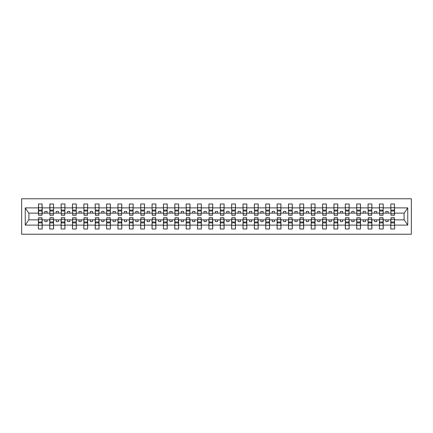 <?xml version="1.0" encoding="UTF-8"?>
<svg xmlns="http://www.w3.org/2000/svg" width="433" height="433" viewBox="0 0 433 433"><rect width="100%" height="100%" fill="white"/><g stroke="black" fill="none" stroke-linecap="round" stroke-linejoin="round"><path stroke-width="0.65" d="M21.65 234.237L411.35 234.237L411.35 198.763L21.65 198.763L21.65 234.237M390.977 218.503L390.799 219.867L383.248 219.867L383.064 218.503M394.436 214.497L394.615 213.133L404.26 213.133L407.751 207.883L407.751 225.117L394.615 225.117L394.615 229.003L390.799 229.003L390.799 219.867M394.436 218.503L394.615 225.117M379.611 218.503L379.427 219.867L371.882 219.867L371.698 218.503M390.799 225.117L383.248 225.117L383.248 229.003L379.427 229.003L379.427 219.867M383.248 225.117L383.248 219.867M368.239 218.503L368.061 219.867L360.51 219.867L360.332 218.503M379.427 225.117L371.882 225.117L371.882 229.003L368.061 229.003L368.061 219.867M371.882 225.117L371.882 219.867M356.873 218.503L356.695 219.867L349.144 219.867L348.96 218.503M368.061 225.117L360.51 225.117L360.51 229.003L356.695 229.003L356.695 219.867M360.51 225.117L360.51 219.867M345.507 218.503L345.323 219.867L337.778 219.867L337.594 218.503M356.695 225.117L349.144 225.117L349.144 229.003L345.323 229.003L345.323 219.867M349.144 225.117L349.144 219.867M334.135 218.503L333.957 219.867L326.406 219.867L326.228 218.503M345.323 225.117L337.778 225.117L337.778 229.003L333.957 229.003L333.957 219.867M337.778 225.117L337.778 219.867M322.769 218.503L322.585 219.867L315.04 219.867L314.856 218.503M333.957 225.117L326.406 225.117L326.406 229.003L322.585 229.003L322.585 219.867M326.406 225.117L326.406 219.867M311.403 218.503L311.219 219.867L303.668 219.867L303.49 218.503M322.585 225.117L315.04 225.117L315.04 229.003L311.219 229.003L311.219 219.867M315.04 225.117L315.04 219.867M300.031 218.503L299.853 219.867L292.302 219.867L292.123 218.503M311.219 225.117L303.668 225.117L303.668 229.003L299.853 229.003L299.853 219.867M303.668 225.117L303.668 219.867M288.665 218.503L288.481 219.867L280.936 219.867L280.752 218.503M299.853 225.117L292.302 225.117L292.302 229.003L288.481 229.003L288.481 219.867M292.302 225.117L292.302 219.867M277.299 218.503L277.115 219.867L269.564 219.867L269.386 218.503M288.481 225.117L280.936 225.117L280.936 229.003L277.115 229.003L277.115 219.867M280.936 225.117L280.936 219.867M265.927 218.503L265.748 219.867L258.198 219.867L258.014 218.503M277.115 225.117L269.564 225.117L269.564 229.003L265.748 229.003L265.748 219.867M269.564 225.117L269.564 219.867M254.561 218.503L254.377 219.867L246.832 219.867L246.648 218.503M265.748 225.117L258.198 225.117L258.198 229.003L254.377 229.003L254.377 219.867M258.198 225.117L258.198 219.867M243.194 218.503L243.01 219.867L235.46 219.867L235.281 218.503M254.377 225.117L246.832 225.117L246.832 229.003L243.01 229.003L243.01 219.867M246.832 225.117L246.832 219.867M231.823 218.503L231.644 219.867L224.094 219.867L223.91 218.503M243.01 225.117L235.46 225.117L235.46 229.003L231.644 229.003L231.644 219.867M235.46 225.117L235.46 219.867M220.457 218.503L220.273 219.867L212.727 219.867L212.543 218.503M231.644 225.117L224.094 225.117L224.094 229.003L220.273 229.003L220.273 219.867M224.094 225.117L224.094 219.867M209.09 218.503L208.906 219.867L201.356 219.867L201.177 218.503M220.273 225.117L212.727 225.117L212.727 229.003L208.906 229.003L208.906 219.867M212.727 225.117L212.727 219.867M197.719 218.503L197.54 219.867L189.99 219.867L189.806 218.503M208.906 225.117L201.356 225.117L201.356 229.003L197.54 229.003L197.54 219.867M201.356 225.117L201.356 219.867M186.352 218.503L186.168 219.867L178.623 219.867L178.439 218.503M197.54 225.117L189.99 225.117L189.99 229.003L186.168 229.003L186.168 219.867M189.99 225.117L189.99 219.867M174.986 218.503L174.802 219.867L167.252 219.867L167.073 218.503M186.168 225.117L178.623 225.117L178.623 229.003L174.802 229.003L174.802 219.867M178.623 225.117L178.623 219.867M163.614 218.503L163.436 219.867L155.885 219.867L155.701 218.503M174.802 225.117L167.252 225.117L167.252 229.003L163.436 229.003L163.436 219.867M167.252 225.117L167.252 219.867M152.248 218.503L152.064 219.867L144.519 219.867L144.335 218.503M163.436 225.117L155.885 225.117L155.885 229.003L152.064 229.003L152.064 219.867M155.885 225.117L155.885 219.867M140.877 218.503L140.698 219.867L133.148 219.867L132.969 218.503M152.064 225.117L144.519 225.117L144.519 229.003L140.698 229.003L140.698 219.867M144.519 225.117L144.519 219.867M129.51 218.503L129.332 219.867L121.781 219.867L121.597 218.503M140.698 225.117L133.148 225.117L133.148 229.003L129.332 229.003L129.332 219.867M133.148 225.117L133.148 219.867M118.144 218.503L117.96 219.867L110.415 219.867L110.231 218.503M129.332 225.117L121.781 225.117L121.781 229.003L117.96 229.003L117.96 219.867M121.781 225.117L121.781 219.867M106.772 218.503L106.594 219.867L99.043 219.867L98.865 218.503M117.96 225.117L110.415 225.117L110.415 229.003L106.594 229.003L106.594 219.867M110.415 225.117L110.415 219.867M95.406 218.503L95.222 219.867L87.677 219.867L87.493 218.503M106.594 225.117L99.043 225.117L99.043 229.003L95.222 229.003L95.222 219.867M99.043 225.117L99.043 219.867M84.04 218.503L83.856 219.867L76.305 219.867L76.127 218.503M95.222 225.117L87.677 225.117L87.677 229.003L83.856 229.003L83.856 219.867M87.677 225.117L87.677 219.867M72.668 218.503L72.49 219.867L64.939 219.867L64.761 218.503M83.856 225.117L76.305 225.117L76.305 229.003L72.49 229.003L72.49 219.867M76.305 225.117L76.305 219.867M61.302 218.503L61.118 219.867L53.573 219.867L53.389 218.503M72.49 225.117L64.939 225.117L64.939 229.003L61.118 229.003L61.118 219.867M64.939 225.117L64.939 219.867M49.936 218.503L49.752 219.867L42.201 219.867L42.023 218.503M61.118 225.117L53.573 225.117L53.573 229.003L49.752 229.003L49.752 219.867M53.573 225.117L53.573 219.867M390.977 213.702L394.436 213.702L394.436 215.271L390.977 215.271L390.799 203.997L390.799 207.883L383.248 207.883L383.064 214.497M390.977 214.497L390.799 207.883M379.611 213.702L383.064 213.702L383.064 215.271L379.611 215.271L379.427 203.997L379.427 207.883L371.882 207.883L371.698 214.497M379.611 214.497L379.427 207.883M368.239 213.702L371.698 213.702L371.698 215.271L368.239 215.271L368.061 203.997L368.061 207.883L360.51 207.883L360.332 214.497M368.239 214.497L368.061 207.883M356.873 213.702L360.332 213.702L360.332 215.271L356.873 215.271L356.695 203.997L356.695 207.883L349.144 207.883L348.96 214.497M356.873 214.497L356.695 207.883M345.507 213.702L348.96 213.702L348.96 215.271L345.507 215.271L345.323 203.997L345.323 207.883L337.778 207.883L337.594 214.497M345.507 214.497L345.323 207.883M334.135 213.702L337.594 213.702L337.594 215.271L334.135 215.271L333.957 203.997L333.957 207.883L326.406 207.883L326.228 214.497M334.135 214.497L333.957 207.883M322.769 213.702L326.228 213.702L326.228 215.271L322.769 215.271L322.585 203.997L322.585 207.883L315.04 207.883L314.856 214.497M322.769 214.497L322.585 207.883M311.403 213.702L314.856 213.702L314.856 215.271L311.403 215.271L311.219 203.997L311.219 207.883L303.668 207.883L303.49 214.497M311.403 214.497L311.219 207.883M300.031 213.702L303.49 213.702L303.49 215.271L300.031 215.271L299.853 203.997L299.853 207.883L292.302 207.883L292.123 214.497M300.031 214.497L299.853 207.883M288.665 213.702L292.123 213.702L292.123 215.271L288.665 215.271L288.481 203.997L288.481 207.883L280.936 207.883L280.752 214.497M288.665 214.497L288.481 207.883M277.299 213.702L280.752 213.702L280.752 215.271L277.299 215.271L277.115 203.997L277.115 207.883L269.564 207.883L269.386 214.497M277.299 214.497L277.115 207.883M265.927 213.702L269.386 213.702L269.386 215.271L265.927 215.271L265.748 203.997L265.748 207.883L258.198 207.883L258.014 214.497M265.927 214.497L265.748 207.883M254.561 213.702L258.014 213.702L258.014 215.271L254.561 215.271L254.377 203.997L254.377 207.883L246.832 207.883L246.648 214.497M254.561 214.497L254.377 207.883M243.194 213.702L246.648 213.702L246.648 215.271L243.194 215.271L243.01 203.997L243.01 207.883L235.46 207.883L235.281 214.497M243.194 214.497L243.01 207.883M231.823 213.702L235.281 213.702L235.281 215.271L231.823 215.271L231.644 203.997L231.644 207.883L224.094 207.883L223.91 214.497M231.823 214.497L231.644 207.883M220.457 213.702L223.91 213.702L223.91 215.271L220.457 215.271L220.273 203.997L220.273 207.883L212.727 207.883L212.543 214.497M220.457 214.497L220.273 207.883M209.09 213.702L212.543 213.702L212.543 215.271L209.09 215.271L208.906 203.997L208.906 207.883L201.356 207.883L201.177 214.497M209.09 214.497L208.906 207.883M197.719 213.702L201.177 213.702L201.177 215.271L197.719 215.271L197.54 203.997L197.54 207.883L189.99 207.883L189.806 214.497M197.719 214.497L197.54 207.883M186.352 213.702L189.806 213.702L189.806 215.271L186.352 215.271L186.168 203.997L186.168 207.883L178.623 207.883L178.439 214.497M186.352 214.497L186.168 207.883M174.986 213.702L178.439 213.702L178.439 215.271L174.986 215.271L174.802 203.997L174.802 207.883L167.252 207.883L167.073 214.497M174.986 214.497L174.802 207.883M163.614 213.702L167.073 213.702L167.073 215.271L163.614 215.271L163.436 203.997L163.436 207.883L155.885 207.883L155.701 214.497M163.614 214.497L163.436 207.883M152.248 213.702L155.701 213.702L155.701 215.271L152.248 215.271L152.064 203.997L152.064 207.883L144.519 207.883L144.335 214.497M152.248 214.497L152.064 207.883M140.877 213.702L144.335 213.702L144.335 215.271L140.877 215.271L140.698 203.997L140.698 207.883L133.148 207.883L132.969 214.497M140.877 214.497L140.698 207.883M129.51 213.702L132.969 213.702L132.969 215.271L129.51 215.271L129.332 203.997L129.332 207.883L121.781 207.883L121.597 214.497M129.51 214.497L129.332 207.883M118.144 213.702L121.597 213.702L121.597 215.271L118.144 215.271L117.96 203.997L117.96 207.883L110.415 207.883L110.231 214.497M118.144 214.497L117.96 207.883M106.772 213.702L110.231 213.702L110.231 215.271L106.772 215.271L106.594 203.997L106.594 207.883L99.043 207.883L98.865 214.497M106.772 214.497L106.594 207.883M95.406 213.702L98.865 213.702L98.865 215.271L95.406 215.271L95.222 203.997L95.222 207.883L87.677 207.883L87.493 214.497M95.406 214.497L95.222 207.883M84.04 213.702L87.493 213.702L87.493 215.271L84.04 215.271L83.856 203.997L83.856 207.883L76.305 207.883L76.127 214.497M84.04 214.497L83.856 207.883M72.668 213.702L76.127 213.702L76.127 215.271L72.668 215.271L72.49 203.997L72.49 207.883L64.939 207.883L64.761 214.497M72.668 214.497L72.49 207.883M61.302 213.702L64.761 213.702L64.761 215.271L61.302 215.271L61.118 203.997L61.118 207.883L53.573 207.883L53.389 214.497M61.302 214.497L61.118 207.883M49.936 213.702L53.389 213.702L53.389 215.271L49.936 215.271L49.936 203.997L49.752 207.883L42.201 207.883L42.023 203.997L42.023 215.271L38.564 215.271L38.564 211.001L42.023 211.001M49.936 214.497L49.752 207.883M38.564 218.503L38.385 219.867L28.74 219.867L25.249 225.117L25.249 207.883L28.74 213.133L38.385 213.133L38.385 207.883L25.249 207.883M49.752 225.117L42.201 225.117L42.201 229.003L38.385 229.003L38.385 219.867M42.201 225.117L42.201 219.867M38.564 211.001L38.564 203.997L38.385 207.883M38.385 213.133L38.564 214.497M394.615 213.133L394.436 203.997L394.436 213.702M379.427 203.997L383.248 203.997L383.248 207.883M368.061 203.997L371.882 203.997L371.882 207.883M356.695 203.997L360.51 203.997L360.51 207.883M345.323 203.997L349.144 203.997L349.144 207.883M333.957 203.997L337.778 203.997L337.778 207.883M322.585 203.997L326.406 203.997L326.406 207.883M311.219 203.997L315.04 203.997L315.04 207.883M299.853 203.997L303.668 203.997L303.668 207.883M288.481 203.997L292.302 203.997L292.302 207.883M277.115 203.997L280.936 203.997L280.936 207.883M265.748 203.997L269.564 203.997L269.564 207.883M254.377 203.997L258.198 203.997L258.198 207.883M243.01 203.997L246.832 203.997L246.832 207.883M231.644 203.997L235.46 203.997L235.46 207.883M220.273 203.997L224.094 203.997L224.094 207.883M208.906 203.997L212.727 203.997L212.727 207.883M197.54 203.997L201.356 203.997L201.356 207.883M186.168 203.997L189.99 203.997L189.99 207.883M174.802 203.997L178.623 203.997L178.623 207.883M163.436 203.997L167.252 203.997L167.252 207.883M152.064 203.997L155.885 203.997L155.885 207.883M140.698 203.997L144.519 203.997L144.519 207.883M129.332 203.997L133.148 203.997L133.148 207.883M117.96 203.997L121.781 203.997L121.781 207.883M106.594 203.997L110.415 203.997L110.415 207.883M95.222 203.997L99.043 203.997L99.043 207.883M83.856 203.997L87.677 203.997L87.677 207.883M72.49 203.997L76.305 203.997L76.305 207.883M61.118 203.997L64.939 203.997L64.939 207.883M49.752 203.997L53.573 203.997L53.573 207.883M407.751 207.883L394.615 207.883M38.385 225.117L25.249 225.117M38.385 203.997L42.201 203.997M390.799 203.997L394.615 203.997M390.799 213.133L388.157 213.133L388.157 211.407L385.884 211.407L385.884 213.133L388.157 213.133M385.884 213.133L383.248 213.133M385.884 219.867L385.884 221.593L388.157 221.593L388.157 219.867M379.427 213.133L376.791 213.133L376.791 211.407L374.518 211.407L374.518 213.133L376.791 213.133M374.518 213.133L371.882 213.133M374.518 219.867L374.518 221.593L376.791 221.593L376.791 219.867M368.061 213.133L365.425 213.133L365.425 211.407L363.152 211.407L363.152 213.133L365.425 213.133M363.152 213.133L360.51 213.133M363.152 219.867L363.152 221.593L365.425 221.593L365.425 219.867M356.695 213.133L354.053 213.133L354.053 211.407L351.78 211.407L351.78 213.133L354.053 213.133M351.78 213.133L349.144 213.133M351.78 219.867L351.78 221.593L354.053 221.593L354.053 219.867M345.323 213.133L342.687 213.133L342.687 211.407L340.414 211.407L340.414 213.133L342.687 213.133M340.414 213.133L337.778 213.133M340.414 219.867L340.414 221.593L342.687 221.593L342.687 219.867M333.957 213.133L331.321 213.133L331.321 211.407L329.042 211.407L329.042 213.133L331.321 213.133M329.042 213.133L326.406 213.133M329.042 219.867L329.042 221.593L331.321 221.593L331.321 219.867M322.585 213.133L319.949 213.133L319.949 211.407L317.676 211.407L317.676 213.133L319.949 213.133M317.676 213.133L315.04 213.133M317.676 219.867L317.676 221.593L319.949 221.593L319.949 219.867M311.219 213.133L308.583 213.133L308.583 211.407L306.31 211.407L306.31 213.133L308.583 213.133M306.31 213.133L303.668 213.133M306.31 219.867L306.31 221.593L308.583 221.593L308.583 219.867M299.853 213.133L297.211 213.133L297.211 211.407L294.938 211.407L294.938 213.133L297.211 213.133M294.938 213.133L292.302 213.133M294.938 219.867L294.938 221.593L297.211 221.593L297.211 219.867M288.481 213.133L285.845 213.133L285.845 211.407L283.572 211.407L283.572 213.133L285.845 213.133M283.572 213.133L280.936 213.133M283.572 219.867L283.572 221.593L285.845 221.593L285.845 219.867M277.115 213.133L274.479 213.133L274.479 211.407L272.205 211.407L272.205 213.133L274.479 213.133M272.205 213.133L269.564 213.133M272.205 219.867L272.205 221.593L274.479 221.593L274.479 219.867M265.748 213.133L263.107 213.133L263.107 211.407L260.834 211.407L260.834 213.133L263.107 213.133M260.834 213.133L258.198 213.133M260.834 219.867L260.834 221.593L263.107 221.593L263.107 219.867M254.377 213.133L251.741 213.133L251.741 211.407L249.468 211.407L249.468 213.133L251.741 213.133M249.468 213.133L246.832 213.133M249.468 219.867L249.468 221.593L251.741 221.593L251.741 219.867M243.01 213.133L240.375 213.133L240.375 211.407L238.101 211.407L238.101 213.133L240.375 213.133M238.101 213.133L235.46 213.133M238.101 219.867L238.101 221.593L240.375 221.593L240.375 219.867M231.644 213.133L229.003 213.133L229.003 211.407L226.73 211.407L226.73 213.133L229.003 213.133M226.73 213.133L224.094 213.133M226.73 219.867L226.73 221.593L229.003 221.593L229.003 219.867M220.273 213.133L217.637 213.133L217.637 211.407L215.363 211.407L215.363 213.133L217.637 213.133M215.363 213.133L212.727 213.133M215.363 219.867L215.363 221.593L217.637 221.593L217.637 219.867M208.906 213.133L206.27 213.133L206.27 211.407L203.997 211.407L203.997 213.133L206.27 213.133M203.997 213.133L201.356 213.133M203.997 219.867L203.997 221.593L206.27 221.593L206.27 219.867M197.54 213.133L194.899 213.133L194.899 211.407L192.625 211.407L192.625 213.133L194.899 213.133M192.625 213.133L189.99 213.133M192.625 219.867L192.625 221.593L194.899 221.593L194.899 219.867M186.168 213.133L183.532 213.133L183.532 211.407L181.259 211.407L181.259 213.133L183.532 213.133M181.259 213.133L178.623 213.133M181.259 219.867L181.259 221.593L183.532 221.593L183.532 219.867M174.802 213.133L172.166 213.133L172.166 211.407L169.893 211.407L169.893 213.133L172.166 213.133M169.893 213.133L167.252 213.133M169.893 219.867L169.893 221.593L172.166 221.593L172.166 219.867M163.436 213.133L160.795 213.133L160.795 211.407L158.521 211.407L158.521 213.133L160.795 213.133M158.521 213.133L155.885 213.133M158.521 219.867L158.521 221.593L160.795 221.593L160.795 219.867M152.064 213.133L149.428 213.133L149.428 211.407L147.155 211.407L147.155 213.133L149.428 213.133M147.155 213.133L144.519 213.133M147.155 219.867L147.155 221.593L149.428 221.593L149.428 219.867M140.698 213.133L138.062 213.133L138.062 211.407L135.789 211.407L135.789 213.133L138.062 213.133M135.789 213.133L133.148 213.133M135.789 219.867L135.789 221.593L138.062 221.593L138.062 219.867M129.332 213.133L126.69 213.133L126.69 211.407L124.417 211.407L124.417 213.133L126.69 213.133M124.417 213.133L121.781 213.133M124.417 219.867L124.417 221.593L126.69 221.593L126.69 219.867M117.96 213.133L115.324 213.133L115.324 211.407L113.051 211.407L113.051 213.133L115.324 213.133M113.051 213.133L110.415 213.133M113.051 219.867L113.051 221.593L115.324 221.593L115.324 219.867M106.594 213.133L103.958 213.133L103.958 211.407L101.679 211.407L101.679 213.133L103.958 213.133M101.679 213.133L99.043 213.133M101.679 219.867L101.679 221.593L103.958 221.593L103.958 219.867M95.222 213.133L92.586 213.133L92.586 211.407L90.313 211.407L90.313 213.133L92.586 213.133M90.313 213.133L87.677 213.133M90.313 219.867L90.313 221.593L92.586 221.593L92.586 219.867M83.856 213.133L81.22 213.133L81.22 211.407L78.947 211.407L78.947 213.133L81.22 213.133M78.947 213.133L76.305 213.133M78.947 219.867L78.947 221.593L81.22 221.593L81.22 219.867M72.49 213.133L69.848 213.133L69.848 211.407L67.575 211.407L67.575 213.133L69.848 213.133M67.575 213.133L64.939 213.133M67.575 219.867L67.575 221.593L69.848 221.593L69.848 219.867M61.118 213.133L58.482 213.133L58.482 211.407L56.209 211.407L56.209 213.133L58.482 213.133M56.209 213.133L53.573 213.133M56.209 219.867L56.209 221.593L58.482 221.593L58.482 219.867M49.752 213.133L47.116 213.133L47.116 211.407L44.843 211.407L44.843 213.133L47.116 213.133M44.843 213.133L42.201 213.133L42.201 207.883M44.843 219.867L44.843 221.593L47.116 221.593L47.116 219.867M42.201 213.133L42.023 214.497M407.751 225.117L404.26 219.867L394.615 219.867M28.924 213.133L28.924 219.867M404.076 219.867L404.076 213.133M38.564 210.113L42.023 210.113M38.385 229.003L38.564 217.729L42.023 217.729L42.023 221.999L38.564 221.999M42.023 221.999L42.201 229.003M42.023 222.887L38.564 222.887M53.573 203.997L53.389 213.702M49.936 211.001L53.389 211.001M49.936 210.113L53.389 210.113M64.939 203.997L64.761 213.702M61.302 211.001L64.761 211.001M61.302 210.113L64.761 210.113M76.305 203.997L76.127 213.702M72.668 211.001L76.127 211.001M72.668 210.113L76.127 210.113M87.677 203.997L87.493 213.702M84.04 211.001L87.493 211.001M84.04 210.113L87.493 210.113M49.752 229.003L49.936 217.729L53.389 217.729L53.389 221.999L49.936 221.999M53.389 221.999L53.573 229.003M53.389 222.887L49.936 222.887M61.118 229.003L61.302 217.729L64.761 217.729L64.761 221.999L61.302 221.999M64.761 221.999L64.939 229.003M64.761 222.887L61.302 222.887M72.49 229.003L72.668 217.729L76.127 217.729L76.127 221.999L72.668 221.999M76.127 221.999L76.305 229.003M76.127 222.887L72.668 222.887M83.856 229.003L84.04 217.729L87.493 217.729L87.493 221.999L84.04 221.999M87.493 221.999L87.677 229.003M87.493 222.887L84.04 222.887M99.043 203.997L98.865 213.702M95.406 211.001L98.865 211.001M95.406 210.113L98.865 210.113M95.222 229.003L95.406 217.729L98.865 217.729L98.865 221.999L95.406 221.999M98.865 221.999L99.043 229.003M98.865 222.887L95.406 222.887M110.415 203.997L110.231 213.702M106.772 211.001L110.231 211.001M106.772 210.113L110.231 210.113M106.594 229.003L106.772 217.729L110.231 217.729L110.231 221.999L106.772 221.999M110.231 221.999L110.415 229.003M110.231 222.887L106.772 222.887M121.781 203.997L121.597 213.702M118.144 211.001L121.597 211.001M118.144 210.113L121.597 210.113M117.96 229.003L118.144 217.729L121.597 217.729L121.597 221.999L118.144 221.999M121.597 221.999L121.781 229.003M121.597 222.887L118.144 222.887M133.148 203.997L132.969 213.702M129.51 211.001L132.969 211.001M129.51 210.113L132.969 210.113M129.332 229.003L129.51 217.729L132.969 217.729L132.969 221.999L129.51 221.999M132.969 221.999L133.148 229.003M132.969 222.887L129.51 222.887M144.519 203.997L144.335 213.702M140.877 211.001L144.335 211.001M140.877 210.113L144.335 210.113M140.698 229.003L140.877 217.729L144.335 217.729L144.335 221.999L140.877 221.999M144.335 221.999L144.519 229.003M144.335 222.887L140.877 222.887M155.885 203.997L155.701 213.702M152.248 211.001L155.701 211.001M152.248 210.113L155.701 210.113M152.064 229.003L152.248 217.729L155.701 217.729L155.701 221.999L152.248 221.999M155.701 221.999L155.885 229.003M155.701 222.887L152.248 222.887M167.252 203.997L167.073 213.702M163.614 211.001L167.073 211.001M163.614 210.113L167.073 210.113M163.436 229.003L163.614 217.729L167.073 217.729L167.073 221.999L163.614 221.999M167.073 221.999L167.252 229.003M167.073 222.887L163.614 222.887M178.623 203.997L178.439 213.702M174.986 211.001L178.439 211.001M174.986 210.113L178.439 210.113M174.802 229.003L174.986 217.729L178.439 217.729L178.439 221.999L174.986 221.999M178.439 221.999L178.623 229.003M178.439 222.887L174.986 222.887M189.99 203.997L189.806 213.702M186.352 211.001L189.806 211.001M186.352 210.113L189.806 210.113M186.168 229.003L186.352 217.729L189.806 217.729L189.806 221.999L186.352 221.999M189.806 221.999L189.99 229.003M189.806 222.887L186.352 222.887M201.356 203.997L201.177 213.702M197.719 211.001L201.177 211.001M197.719 210.113L201.177 210.113M197.54 229.003L197.719 217.729L201.177 217.729L201.177 221.999L197.719 221.999M201.177 221.999L201.356 229.003M201.177 222.887L197.719 222.887M212.727 203.997L212.543 213.702M209.09 211.001L212.543 211.001M209.09 210.113L212.543 210.113M208.906 229.003L209.09 217.729L212.543 217.729L212.543 221.999L209.09 221.999M212.543 221.999L212.727 229.003M212.543 222.887L209.09 222.887M224.094 203.997L223.91 213.702M220.457 211.001L223.91 211.001M220.457 210.113L223.91 210.113M235.46 203.997L235.281 213.702M231.823 211.001L235.281 211.001M231.823 210.113L235.281 210.113M246.832 203.997L246.648 213.702M243.194 211.001L246.648 211.001M243.194 210.113L246.648 210.113M258.198 203.997L258.014 213.702M254.561 211.001L258.014 211.001M254.561 210.113L258.014 210.113M269.564 203.997L269.386 213.702M265.927 211.001L269.386 211.001M265.927 210.113L269.386 210.113M280.936 203.997L280.752 213.702M277.299 211.001L280.752 211.001M277.299 210.113L280.752 210.113M292.302 203.997L292.123 213.702M288.665 211.001L292.123 211.001M288.665 210.113L292.123 210.113M303.668 203.997L303.49 213.702M300.031 211.001L303.49 211.001M300.031 210.113L303.49 210.113M315.04 203.997L314.856 213.702M311.403 211.001L314.856 211.001M311.403 210.113L314.856 210.113M326.406 203.997L326.228 213.702M322.769 211.001L326.228 211.001M322.769 210.113L326.228 210.113M337.778 203.997L337.594 213.702M334.135 211.001L337.594 211.001M334.135 210.113L337.594 210.113M349.144 203.997L348.96 213.702M345.507 211.001L348.96 211.001M345.507 210.113L348.96 210.113M360.51 203.997L360.332 213.702M356.873 211.001L360.332 211.001M356.873 210.113L360.332 210.113M371.882 203.997L371.698 213.702M368.239 211.001L371.698 211.001M368.239 210.113L371.698 210.113M220.273 229.003L220.457 217.729L223.91 217.729L223.91 221.999L220.457 221.999M223.91 221.999L224.094 229.003M223.91 222.887L220.457 222.887M231.644 229.003L231.823 217.729L235.281 217.729L235.281 221.999L231.823 221.999M235.281 221.999L235.46 229.003M235.281 222.887L231.823 222.887M243.01 229.003L243.194 217.729L246.648 217.729L246.648 221.999L243.194 221.999M246.648 221.999L246.832 229.003M246.648 222.887L243.194 222.887M254.377 229.003L254.561 217.729L258.014 217.729L258.014 221.999L254.561 221.999M258.014 221.999L258.198 229.003M258.014 222.887L254.561 222.887M265.748 229.003L265.927 217.729L269.386 217.729L269.386 221.999L265.927 221.999M269.386 221.999L269.564 229.003M269.386 222.887L265.927 222.887M277.115 229.003L277.299 217.729L280.752 217.729L280.752 221.999L277.299 221.999M280.752 221.999L280.936 229.003M280.752 222.887L277.299 222.887M288.481 229.003L288.665 217.729L292.123 217.729L292.123 221.999L288.665 221.999M292.123 221.999L292.302 229.003M292.123 222.887L288.665 222.887M299.853 229.003L300.031 217.729L303.49 217.729L303.49 221.999L300.031 221.999M303.49 221.999L303.668 229.003M303.49 222.887L300.031 222.887M311.219 229.003L311.403 217.729L314.856 217.729L314.856 221.999L311.403 221.999M314.856 221.999L315.04 229.003M314.856 222.887L311.403 222.887M322.585 229.003L322.769 217.729L326.228 217.729L326.228 221.999L322.769 221.999M326.228 221.999L326.406 229.003M326.228 222.887L322.769 222.887M333.957 229.003L334.135 217.729L337.594 217.729L337.594 221.999L334.135 221.999M337.594 221.999L337.778 229.003M337.594 222.887L334.135 222.887M345.323 229.003L345.507 217.729L348.96 217.729L348.96 221.999L345.507 221.999M348.96 221.999L349.144 229.003M348.96 222.887L345.507 222.887M356.695 229.003L356.873 217.729L360.332 217.729L360.332 221.999L356.873 221.999M360.332 221.999L360.51 229.003M360.332 222.887L356.873 222.887M368.061 229.003L368.239 217.729L371.698 217.729L371.698 221.999L368.239 221.999M371.698 221.999L371.882 229.003M371.698 222.887L368.239 222.887M383.248 203.997L383.064 213.702M379.611 211.001L383.064 211.001M379.611 210.113L383.064 210.113M379.427 229.003L379.611 217.729L383.064 217.729L383.064 221.999L379.611 221.999M383.064 221.999L383.248 229.003M383.064 222.887L379.611 222.887M390.977 211.001L394.436 211.001M390.977 210.113L394.436 210.113M390.799 229.003L390.977 217.729L394.436 217.729L394.436 221.999L390.977 221.999M394.436 221.999L394.615 229.003M394.436 222.887L390.977 222.887M38.564 213.702L42.023 213.702M38.564 207.721L42.023 207.721M42.023 219.298L38.564 219.298M42.023 225.279L38.564 225.279M49.936 207.721L53.389 207.721M61.302 207.721L64.761 207.721M72.668 207.721L76.127 207.721M84.04 207.721L87.493 207.721M53.389 219.298L49.936 219.298M53.389 225.279L49.936 225.279M64.761 219.298L61.302 219.298M64.761 225.279L61.302 225.279M76.127 219.298L72.668 219.298M76.127 225.279L72.668 225.279M87.493 219.298L84.04 219.298M87.493 225.279L84.04 225.279M95.406 207.721L98.865 207.721M98.865 219.298L95.406 219.298M98.865 225.279L95.406 225.279M106.772 207.721L110.231 207.721M110.231 219.298L106.772 219.298M110.231 225.279L106.772 225.279M118.144 207.721L121.597 207.721M121.597 219.298L118.144 219.298M121.597 225.279L118.144 225.279M129.51 207.721L132.969 207.721M132.969 219.298L129.51 219.298M132.969 225.279L129.51 225.279M140.877 207.721L144.335 207.721M144.335 219.298L140.877 219.298M144.335 225.279L140.877 225.279M152.248 207.721L155.701 207.721M155.701 219.298L152.248 219.298M155.701 225.279L152.248 225.279M163.614 207.721L167.073 207.721M167.073 219.298L163.614 219.298M167.073 225.279L163.614 225.279M174.986 207.721L178.439 207.721M178.439 219.298L174.986 219.298M178.439 225.279L174.986 225.279M186.352 207.721L189.806 207.721M189.806 219.298L186.352 219.298M189.806 225.279L186.352 225.279M197.719 207.721L201.177 207.721M201.177 219.298L197.719 219.298M201.177 225.279L197.719 225.279M209.09 207.721L212.543 207.721M212.543 219.298L209.09 219.298M212.543 225.279L209.09 225.279M220.457 207.721L223.91 207.721M231.823 207.721L235.281 207.721M243.194 207.721L246.648 207.721M254.561 207.721L258.014 207.721M265.927 207.721L269.386 207.721M277.299 207.721L280.752 207.721M288.665 207.721L292.123 207.721M300.031 207.721L303.49 207.721M311.403 207.721L314.856 207.721M322.769 207.721L326.228 207.721M334.135 207.721L337.594 207.721M345.507 207.721L348.96 207.721M356.873 207.721L360.332 207.721M368.239 207.721L371.698 207.721M223.91 219.298L220.457 219.298M223.91 225.279L220.457 225.279M235.281 219.298L231.823 219.298M235.281 225.279L231.823 225.279M246.648 219.298L243.194 219.298M246.648 225.279L243.194 225.279M258.014 219.298L254.561 219.298M258.014 225.279L254.561 225.279M269.386 219.298L265.927 219.298M269.386 225.279L265.927 225.279M280.752 219.298L277.299 219.298M280.752 225.279L277.299 225.279M292.123 219.298L288.665 219.298M292.123 225.279L288.665 225.279M303.49 219.298L300.031 219.298M303.49 225.279L300.031 225.279M314.856 219.298L311.403 219.298M314.856 225.279L311.403 225.279M326.228 219.298L322.769 219.298M326.228 225.279L322.769 225.279M337.594 219.298L334.135 219.298M337.594 225.279L334.135 225.279M348.96 219.298L345.507 219.298M348.96 225.279L345.507 225.279M360.332 219.298L356.873 219.298M360.332 225.279L356.873 225.279M371.698 219.298L368.239 219.298M371.698 225.279L368.239 225.279M379.611 207.721L383.064 207.721M383.064 219.298L379.611 219.298M383.064 225.279L379.611 225.279M390.977 207.721L394.436 207.721M394.436 219.298L390.977 219.298M394.436 225.279L390.977 225.279"/></g></svg>
